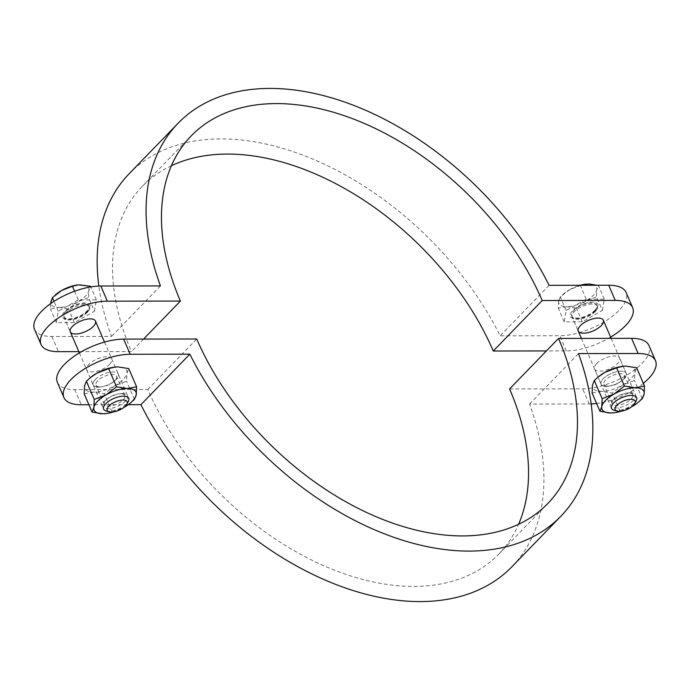 <?xml version="1.0" encoding="UTF-8"?>
<svg xmlns="http://www.w3.org/2000/svg" width="690" height="690" viewBox="0 0 690 690"><rect width="100%" height="100%" fill="white"/><g stroke="black" fill="none" stroke-linecap="round" stroke-linejoin="round"><path stroke-width="0.52" stroke-dasharray="3.45 2.59" d="M128.262 404.685L88.889 404.745M95.306 379.526A13.671 5.779 -23.3 0 1 108.485 372.531A13.671 5.779 -23.3 0 1 118.292 374.109A13.671 5.779 -23.3 0 1 108.028 384.822A13.671 5.779 -23.3 0 1 93.185 384.916A13.671 5.779 -23.3 0 1 95.306 379.526M57.365 382.363A45.557 19.251 156.7 0 0 74.744 389.591L147.798 389.479A236.903 150.687 44.1 0 0 317.365 562.807A236.903 150.687 44.1 0 0 498.827 554.07A236.903 150.687 44.1 0 0 518.595 524.279M509.6 388.936L582.662 388.824A45.557 19.251 156.7 0 0 630.039 373.1A45.557 19.251 156.7 0 0 648.971 345.561M591.158 403.952A45.557 19.251 -23.3 0 1 589.191 403.995L529.558 404.081A255.128 162.279 -135.9 0 1 511.911 566.757M643.356 383.338A45.557 19.251 -23.3 0 1 596.591 403.478M529.558 404.081L578.487 353.591M624.096 378.732A13.671 5.779 -23.3 0 1 610.917 385.727A13.671 5.779 -23.3 0 1 601.102 384.158A13.671 5.779 -23.3 0 1 611.375 373.445A13.671 5.779 -23.3 0 1 626.21 373.342A13.671 5.779 -23.3 0 1 624.096 378.732M596.686 363.596A13.671 5.779 156.7 0 0 594.573 368.986A13.671 5.779 156.7 0 0 604.388 370.556A13.671 5.779 156.7 0 0 617.559 363.561A13.671 5.779 156.7 0 0 619.68 358.17A13.671 5.779 156.7 0 0 609.865 356.601A13.671 5.779 156.7 0 0 596.686 363.596M109.641 364.329A13.671 5.779 156.7 0 0 111.763 358.938A13.671 5.779 156.7 0 0 101.948 357.368A13.671 5.779 156.7 0 0 88.769 364.363A13.671 5.779 156.7 0 0 86.655 369.754A13.671 5.779 156.7 0 0 96.471 371.324A13.671 5.779 156.7 0 0 109.641 364.329M147.798 389.479L196.728 338.988M34.5 329.268A45.557 19.251 156.7 0 0 51.879 336.496L111.513 336.41A255.128 162.279 -135.9 0 1 98.843 286.048M129.159 173.733A255.128 162.279 -135.9 0 1 500.155 335.823L559.797 335.728A45.557 19.251 156.7 0 0 607.174 320.013A45.557 19.251 156.7 0 0 626.097 292.465M610.607 337.117A45.557 19.251 -23.3 0 1 566.326 350.899L546.437 350.925M171.405 165.721A236.903 150.687 44.1 0 0 142.243 186.421A236.903 150.687 44.1 0 0 131.471 351.555L78.85 351.633M160.442 285.919L111.513 336.41M65.904 311.268A13.671 5.779 156.7 0 0 63.79 316.658A13.671 5.779 156.7 0 0 78.626 316.555A13.671 5.779 156.7 0 0 88.898 305.843A13.671 5.779 156.7 0 0 79.083 304.273A13.671 5.779 156.7 0 0 65.904 311.268M549.085 285.332L500.155 335.823M594.694 310.474A13.671 5.779 156.7 0 0 596.816 305.084A13.671 5.779 156.7 0 0 581.972 305.178A13.671 5.779 156.7 0 0 571.708 315.891A13.671 5.779 156.7 0 0 581.515 317.469A13.671 5.779 156.7 0 0 594.694 310.474M143.563 339.075L131.471 351.555M106.131 410.99A13.671 5.779 156.7 0 0 126.606 403.719A13.671 5.779 156.7 0 0 128.34 401.425M94.418 311.224L96.393 299.874L78.315 299.909L58.262 311.276L56.295 322.627L74.373 322.601L94.418 311.224L88.544 297.58L88.872 290.378A20.502 8.659 -23.3 0 1 77.867 301.737L88.544 297.58M78.237 284.866A20.502 8.659 -23.3 0 1 80.816 284.72A20.502 8.659 -23.3 0 1 88.872 290.378L90.511 286.229M50.508 303.721L50.422 308.982L58.797 307.438A20.502 8.659 -23.3 0 1 50.75 301.78A20.502 8.659 -23.3 0 1 55.933 294.44M58.797 307.438L68.491 308.947L77.867 301.737A20.502 8.659 -23.3 0 1 58.797 307.438M58.262 311.276L53.993 301.358M78.315 299.909L74.589 291.249M56.295 322.627L50.422 308.982M74.373 322.601L68.491 308.947M96.393 299.874L90.804 286.911M614.048 410.222A13.671 5.779 156.7 0 0 634.524 402.951A13.671 5.779 156.7 0 0 636.258 400.657M602.336 310.457L604.302 299.115L586.233 299.141L566.18 310.509L564.213 321.859L582.291 321.833L602.336 310.457L596.462 296.812L596.79 289.619A20.502 8.659 -23.3 0 1 585.775 300.978L596.462 296.812M586.155 284.099A20.502 8.659 -23.3 0 1 588.734 283.952A20.502 8.659 -23.3 0 1 596.79 289.619L598.428 285.47L597.652 285.255M580.946 285.281L569.673 289.653A20.502 8.659 -23.3 0 1 580.143 285.281M569.673 289.653L560.306 296.864L558.667 301.012A20.502 8.659 -23.3 0 1 563.851 293.673A20.502 8.659 -23.3 0 1 569.673 289.653M558.667 301.012L558.331 308.214L566.714 306.679A20.502 8.659 -23.3 0 1 558.667 301.012M566.714 306.679L576.409 308.189L585.775 300.978A20.502 8.659 -23.3 0 1 566.714 306.679M566.18 310.509L560.306 296.864M586.233 299.141L580.35 285.496M564.213 321.859L558.331 308.214M582.291 321.833L576.409 308.189M604.302 299.115L598.428 285.47M628.469 392.972A11.204 4.735 -23.3 0 1 632.747 394.749A11.204 4.735 -23.3 0 1 628.09 401.52A11.204 4.735 -23.3 0 1 616.446 405.384A11.204 4.735 -23.3 0 1 612.168 403.607A11.204 4.735 -23.3 0 1 614.876 398.285A11.204 4.735 -23.3 0 1 627.012 393.059A11.204 4.735 -23.3 0 1 628.469 392.972M630.306 392.791A13.662 5.77 156.7 0 0 628.53 392.895A13.662 5.77 156.7 0 0 613.721 399.277A13.662 5.77 156.7 0 0 614.643 407.902A13.662 5.77 156.7 0 0 633.032 400.718A13.662 5.77 156.7 0 0 630.306 392.791M608.157 386.141A11.204 4.735 156.7 0 0 609.606 386.055A11.204 4.735 156.7 0 0 621.75 380.828A11.204 4.735 156.7 0 0 624.459 375.507A11.204 4.735 156.7 0 0 612.297 375.584A11.204 4.735 156.7 0 0 603.879 384.365A11.204 4.735 156.7 0 0 608.157 386.141M621.673 411.102A22.779 9.626 156.7 0 0 631.661 406.798M606.32 386.322A13.662 5.77 -23.3 0 1 603.595 378.396A13.662 5.77 -23.3 0 1 621.983 371.211A13.662 5.77 -23.3 0 1 622.906 379.845A13.662 5.77 -23.3 0 1 608.097 386.219A13.662 5.77 -23.3 0 1 606.32 386.322M623.027 366.287A22.779 9.626 -23.3 0 1 625.89 366.131A22.779 9.626 -23.3 0 1 634.835 372.419A22.779 9.626 -23.3 0 1 622.604 385.037A22.779 9.626 -23.3 0 1 601.421 391.368A22.779 9.626 -23.3 0 1 592.477 385.08A22.779 9.626 -23.3 0 1 598.239 376.93M639.19 401.502L631.919 406.652L620.051 411.283L613.6 412.827M592.115 393.076L601.421 391.368L612.194 393.05L622.604 385.037L634.472 380.414L634.835 372.419L636.663 367.805M642.321 398.639L634.472 380.414M620.051 411.283L612.194 393.05M120.552 393.74A11.204 4.735 -23.3 0 1 124.83 395.517A11.204 4.735 -23.3 0 1 120.172 402.287A11.204 4.735 -23.3 0 1 108.528 406.151A11.204 4.735 -23.3 0 1 104.25 404.375A11.204 4.735 -23.3 0 1 106.959 399.053A11.204 4.735 -23.3 0 1 119.094 393.826A11.204 4.735 -23.3 0 1 120.552 393.74M122.389 393.559A13.662 5.77 156.7 0 0 120.612 393.662A13.662 5.77 156.7 0 0 105.803 400.036A13.662 5.77 156.7 0 0 106.726 408.67A13.662 5.77 156.7 0 0 125.114 401.485A13.662 5.77 156.7 0 0 122.389 393.559M100.24 386.909A11.204 4.735 156.7 0 0 101.697 386.823A11.204 4.735 156.7 0 0 113.833 381.596A11.204 4.735 156.7 0 0 116.541 376.266A11.204 4.735 156.7 0 0 104.38 376.352A11.204 4.735 156.7 0 0 95.962 385.132A11.204 4.735 156.7 0 0 100.24 386.909M113.755 411.87A22.779 9.626 156.7 0 0 123.743 407.566M98.403 387.09A13.662 5.77 -23.3 0 1 95.677 379.164A13.662 5.77 -23.3 0 1 114.066 371.979A13.662 5.77 -23.3 0 1 114.989 380.604A13.662 5.77 -23.3 0 1 100.179 386.987A13.662 5.77 -23.3 0 1 98.403 387.09M115.109 367.054A22.779 9.626 -23.3 0 1 117.973 366.89A22.779 9.626 -23.3 0 1 126.925 373.178A22.779 9.626 -23.3 0 1 114.687 385.805A22.779 9.626 -23.3 0 1 93.512 392.136A22.779 9.626 -23.3 0 1 84.56 385.848A22.779 9.626 -23.3 0 1 90.321 377.689M131.273 402.261L124.002 407.419L112.134 412.042L105.682 413.595M84.197 393.843L93.512 392.136L104.285 393.818L114.687 385.805L126.555 381.182L126.925 373.178L128.745 368.572M134.403 399.406L126.555 381.182M112.134 412.042L104.285 393.818M74.744 389.591L81.273 404.763M589.191 403.995L582.662 388.824M51.879 336.496L58.409 351.667M566.326 350.899L559.797 335.728M87.82 311.233A15.033 6.348 156.7 0 0 77.59 304.048A15.033 6.348 156.7 0 0 63.609 318.478A15.033 6.348 156.7 0 0 87.82 311.233M87.268 312.372A13.671 5.779 -23.3 0 1 74.089 319.366A13.671 5.779 -23.3 0 1 64.282 317.797A13.671 5.779 -23.3 0 1 74.546 307.085A13.671 5.779 -23.3 0 1 89.381 306.981A13.671 5.779 -23.3 0 1 87.268 312.372M595.737 310.466A15.033 6.348 156.7 0 0 585.508 303.281A15.033 6.348 156.7 0 0 571.527 317.711A15.033 6.348 156.7 0 0 595.737 310.466M595.185 311.604A13.671 5.779 -23.3 0 1 582.006 318.599A13.671 5.779 -23.3 0 1 572.2 317.029A13.671 5.779 -23.3 0 1 582.464 306.317A13.671 5.779 -23.3 0 1 597.298 306.213A13.671 5.779 -23.3 0 1 595.185 311.604M626.21 373.342L619.68 358.17M601.102 384.158L594.573 368.986M86.655 369.754L93.185 384.916M111.763 358.938L118.292 374.109M498.827 554.07L547.757 503.579M571.708 315.891L578.237 331.062L572.2 317.029L573.571 318.125L575.943 318.573C577.806 319.203 588.044 317.322 595.246 310.655C597.557 307.378 598.239 305.894 597.298 306.213L596.816 305.084M63.79 316.658L70.32 331.83L64.282 317.797L65.654 318.892L68.034 319.332C69.888 319.97 80.126 318.09 87.328 311.423C89.64 308.137 90.321 306.662 89.381 306.981L88.898 305.843M191.173 135.93L142.243 186.421M79.393 352.883L103.621 409.144M104.501 342.076L128.728 398.328M581.403 338.411L611.538 408.377M611.15 338.367L636.637 397.561M563.851 293.673L563.126 294.294M614.876 398.285L613.721 399.277M627.012 393.059L628.53 392.895M632.747 394.749L624.459 375.507M612.168 403.607L603.879 384.365M621.75 380.828L622.906 379.845M609.606 386.055L608.097 386.219M106.959 399.053L105.803 400.036M119.094 393.826L120.612 393.662M124.83 395.517L116.541 376.266M104.25 404.375L95.962 385.132M113.833 381.596L114.989 380.604M101.697 386.823L100.179 386.987"/><path stroke-width="1.03" d="M88.889 404.745L81.273 404.763A45.557 19.251 -23.3 0 1 63.903 397.535A45.557 19.251 -23.3 0 1 82.826 369.987A45.557 19.251 -23.3 0 1 130.203 354.272L189.845 354.177A255.128 162.279 44.1 0 0 560.841 516.267A255.128 162.279 44.1 0 0 578.487 353.591L638.121 353.504A45.557 19.251 -23.3 0 1 655.5 360.732A45.557 19.251 -23.3 0 1 643.356 383.338M655.5 360.732L648.971 345.561A45.557 19.251 156.7 0 0 631.591 338.333L558.529 338.445A236.903 150.687 -135.9 0 1 547.757 503.579A236.903 150.687 -135.9 0 1 366.295 512.316A236.903 150.687 -135.9 0 1 196.728 338.988L123.674 339.101A45.557 19.251 156.7 0 0 76.297 354.824A45.557 19.251 156.7 0 0 57.365 382.363L63.903 397.535M560.841 516.267L511.911 566.757A255.128 162.279 -135.9 0 1 140.915 404.668L128.262 404.685M140.915 404.668L189.845 354.177M518.595 524.279A236.903 150.687 44.1 0 0 509.6 388.936L558.529 338.445M596.591 403.478A45.557 19.251 -23.3 0 1 591.158 403.952M98.843 286.048A255.128 162.279 -135.9 0 1 129.159 173.733L178.089 123.243A255.128 162.279 44.1 0 0 160.442 285.919L100.809 286.005A45.557 19.251 156.7 0 0 53.432 301.728A45.557 19.251 156.7 0 0 34.5 329.268L41.029 344.439A45.557 19.251 -23.3 0 1 59.961 316.9A45.557 19.251 -23.3 0 1 107.338 301.176L180.4 301.064A236.903 150.687 -135.9 0 1 191.173 135.93A236.903 150.687 -135.9 0 1 372.635 127.193A236.903 150.687 -135.9 0 1 542.202 300.521L615.256 300.409A45.557 19.251 -23.3 0 1 632.635 307.637A45.557 19.251 -23.3 0 1 610.607 337.117M546.437 350.925L493.272 351.012A236.903 150.687 44.1 0 0 171.405 165.721M78.85 351.633L58.409 351.667A45.557 19.251 -23.3 0 1 41.029 344.439M632.635 307.637L626.097 292.465A45.557 19.251 156.7 0 0 608.727 285.237L549.085 285.332A255.128 162.279 44.1 0 0 178.089 123.243M542.202 300.521L493.272 351.012M580.359 325.671A13.671 5.779 -23.3 0 1 593.529 318.677A13.671 5.779 -23.3 0 1 603.345 320.246A13.671 5.779 -23.3 0 1 601.232 325.637A13.671 5.779 -23.3 0 1 588.053 332.632A13.671 5.779 -23.3 0 1 578.237 331.062A13.671 5.779 -23.3 0 1 580.359 325.671M93.314 326.405A13.671 5.779 -23.3 0 1 80.135 333.399A13.671 5.779 -23.3 0 1 70.32 331.83A13.671 5.779 -23.3 0 1 72.441 326.439A13.671 5.779 -23.3 0 1 85.612 319.444A13.671 5.779 -23.3 0 1 95.427 321.014A13.671 5.779 -23.3 0 1 93.314 326.405M180.4 301.064L143.563 339.075M126.857 404.219L128.34 401.425A13.671 5.779 156.7 0 0 128.728 398.328A13.671 5.779 156.7 0 0 113.885 398.432A13.671 5.779 156.7 0 0 103.621 409.144A13.671 5.779 156.7 0 0 106.131 410.99L109.184 411.835A10.876 4.597 -23.3 0 1 115.359 401.839A10.876 4.597 -23.3 0 1 126.857 404.219A10.876 4.597 -23.3 0 1 125.477 406.048A10.876 4.597 -23.3 0 1 109.184 411.835M90.804 286.911L90.511 286.229L78.315 284.858L72.433 286.255L61.755 290.421A20.502 8.659 -23.3 0 1 78.151 284.875A20.502 8.659 -23.3 0 1 78.237 284.866M55.209 295.061L55.933 294.44A20.502 8.659 -23.3 0 1 61.755 290.421L52.388 297.632L50.508 303.721M53.993 301.358L52.388 297.632M74.589 291.249L72.433 286.255M634.774 403.46L636.258 400.657A13.671 5.779 156.7 0 0 636.637 397.561A13.671 5.779 156.7 0 0 621.802 397.664A13.671 5.779 156.7 0 0 611.538 408.377A13.671 5.779 156.7 0 0 614.048 410.222L617.102 411.068A10.876 4.597 -23.3 0 1 623.277 401.08A10.876 4.597 -23.3 0 1 634.774 403.46A10.876 4.597 -23.3 0 1 633.394 405.28A10.876 4.597 -23.3 0 1 617.102 411.068M598.428 285.47L588.734 283.952L580.946 285.281M580.143 285.281A20.502 8.659 -23.3 0 1 586.069 284.108A20.502 8.659 -23.3 0 1 586.155 284.099M631.661 406.798A22.779 9.626 156.7 0 0 631.919 406.652A22.779 9.626 156.7 0 0 638.388 402.184A22.779 9.626 156.7 0 0 644.15 394.033A22.779 9.626 156.7 0 0 635.197 387.746A22.779 9.626 156.7 0 0 614.022 394.076A22.779 9.626 156.7 0 0 601.784 406.703A22.779 9.626 156.7 0 0 610.736 412.991A22.779 9.626 156.7 0 0 613.695 412.818A22.779 9.626 156.7 0 0 621.673 411.102M613.6 412.827L610.736 412.991L599.964 411.309L601.784 406.703L602.154 398.699L614.022 394.076L624.424 386.064L635.197 387.746L644.512 386.038L636.663 367.805L625.89 366.131L623.113 366.278L616.575 367.839L604.707 372.462L598.239 376.93A22.779 9.626 -23.3 0 1 604.707 372.462A22.779 9.626 -23.3 0 1 622.923 366.295A22.779 9.626 -23.3 0 1 623.027 366.287M644.512 386.038L644.15 394.033L642.321 398.639L638.388 402.184M597.437 377.62L594.306 380.475L592.477 385.08L592.115 393.076L599.964 411.309M624.424 386.064L616.575 367.839M602.154 398.699L594.306 380.475M123.743 407.566A22.779 9.626 156.7 0 0 124.002 407.419A22.779 9.626 156.7 0 0 130.47 402.951A22.779 9.626 156.7 0 0 136.232 394.801A22.779 9.626 156.7 0 0 127.279 388.513A22.779 9.626 156.7 0 0 106.105 394.844A22.779 9.626 156.7 0 0 93.875 407.462A22.779 9.626 156.7 0 0 102.819 413.75A22.779 9.626 156.7 0 0 105.786 413.586A22.779 9.626 156.7 0 0 113.755 411.87M105.682 413.595L102.819 413.75L92.046 412.077L93.875 407.462L94.237 399.467L106.105 394.844L116.515 386.831L127.279 388.513L136.594 386.797L128.745 368.572L117.973 366.89L115.196 367.046L108.658 368.598L96.79 373.23L90.321 377.689A22.779 9.626 -23.3 0 1 96.79 373.23A22.779 9.626 -23.3 0 1 115.014 367.063A22.779 9.626 -23.3 0 1 115.109 367.054M136.594 386.797L136.232 394.801L134.403 399.406L130.47 402.951M89.519 378.379L86.388 381.242L84.56 385.848L84.197 393.843L92.046 412.077M116.515 386.831L108.658 368.598M94.237 399.467L86.388 381.242M130.203 354.272L123.674 339.101M631.591 338.333L638.121 353.504M107.338 301.176L100.809 286.005M608.727 285.237L615.256 300.409M70.32 331.83L79.393 352.883M95.427 321.014L104.501 342.076M578.237 331.062L581.403 338.411M603.345 320.246L611.15 338.367"/></g></svg>
